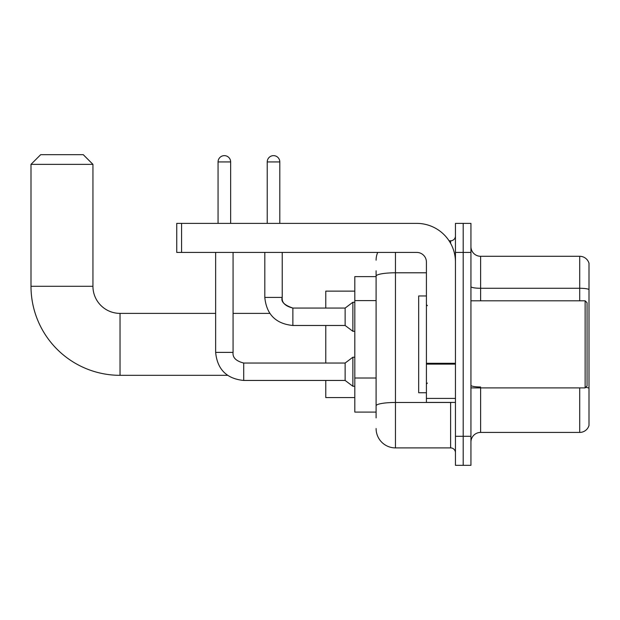 <?xml version="1.0" encoding="UTF-8"?>
<svg xmlns="http://www.w3.org/2000/svg" width="620" height="620" viewBox="0 0 620 620"><rect width="100%" height="100%" fill="white"/><g stroke="black" fill="none" stroke-linecap="round" stroke-linejoin="round"><path stroke-width="0.93" d="M376.1 417.903L376.1 276.156L376.1 276.613L354.803 276.613L354.803 412.099L376.1 412.099M455.452 436.294L455.452 465.325L463.194 465.325L463.194 436.294L463.194 465.325L470.936 465.325L470.936 436.294L463.194 436.294L463.194 252.417L463.194 436.294L455.452 436.294L455.452 252.417L463.194 252.417L463.194 223.386L463.194 252.417L470.936 252.417L470.936 436.294M470.936 252.417L470.936 223.386L455.452 223.386L455.452 252.417M395.452 252.417L395.452 447.904L450.616 447.904L450.616 402.419M449.074 240.808L450.616 240.808A4.836 4.836 0 0 0 455.452 235.964M376.1 409.192L376.1 405.829A19.352 3.364 180 0 1 395.452 402.473L450.616 402.473A4.836 0.837 0 0 0 452.29 402.419M426.421 272.792L395.452 272.792A19.352 3.364 180 0 0 376.1 276.156L376.1 270.808M455.452 452.739A4.836 4.836 0 0 0 450.616 447.904M376.1 260.16A19.352 19.352 0 0 1 377.712 252.417M395.452 447.904A19.352 19.352 0 0 1 376.1 428.552M470.936 442.099A9.68 9.68 0 0 1 480.616 432.419L579.708 432.419L579.708 387.903M589 263.26A9.68 9.68 0 0 0 579.708 256.293A9.68 9.68 0 0 1 589 263.26L589 425.452A9.68 9.68 0 0 1 579.708 432.419M589 289.486A9.68 1.682 180 0 0 579.708 288.277L579.708 256.293L480.616 256.293A9.68 9.68 0 0 1 470.936 246.613A9.68 9.68 0 0 0 480.616 256.293L480.616 300.808M589 289.625L589 388.197A9.68 1.682 180 0 0 585.683 387.345M227.54 375.325L120.032 375.325A89.032 89.032 0 0 1 31 286.293L31 164.354L40.68 154.675L83.258 154.675L92.938 164.354L31 164.354M120.032 375.325L120.032 313.387A27.094 27.094 0 0 1 92.938 286.293L92.938 164.354M325.771 325.485L325.771 363.033M325.771 380.455L325.771 397.583L354.803 397.583M354.803 291.129L325.771 291.129L325.771 308.062M218.062 223.386L218.062 161.936A6.293 6.293 0 0 1 224.355 155.643A6.293 6.293 0 0 1 230.648 161.936L230.648 223.386M215.644 252.417L215.644 352.385L233.066 352.385C232.477 357.546 236.026 361.096 243.706 363.033L345.131 363.033L345.131 380.455L243.706 380.455L243.706 363.033C236.026 361.096 232.477 357.546 233.066 352.385L233.066 252.417M345.131 363.033L352.873 357.228L352.873 386.26L354.803 386.26M267.228 223.386L267.228 161.936A6.293 6.293 0 0 1 273.513 155.643A6.293 6.293 0 0 1 279.806 161.936L279.806 223.386M292.873 325.485C275.846 323.803 266.492 314.449 264.81 297.422C266.492 314.449 275.846 323.803 292.873 325.485C275.846 323.803 266.492 314.449 264.81 297.422L282.224 297.422C280.728 301.599 284.278 305.149 292.873 308.062L345.131 308.062L345.131 325.485L292.873 325.485L292.873 308.062C285.192 306.133 281.643 302.583 282.224 297.422L282.224 252.417M345.131 308.062L352.873 302.258L352.873 331.289L354.803 331.289M455.452 402.419L426.421 402.419L426.421 363.289L455.452 363.289M455.452 262.097A38.711 38.711 0 0 0 416.741 223.386L181.583 223.386L181.583 252.417L416.741 252.417A9.68 9.68 0 0 1 426.421 262.097L426.421 363.289M181.583 252.417L176.739 252.417L176.739 223.386L181.583 223.386M585.133 300.808L587.062 302.738L587.062 385.966L585.133 387.903L585.133 300.808L470.936 300.808M426.421 295.965L418.678 295.965L418.678 392.739L426.421 392.739M376.1 300.607L354.803 300.607M376.1 378.022L354.803 378.022M450.616 243.358L450.616 240.808M480.616 387.903L480.616 432.419M579.708 300.808L579.708 288.277L480.616 288.277A9.68 1.682 0 0 1 470.936 286.595M480.616 386.988A9.68 1.682 -0 0 1 470.936 385.307M31 286.293L92.938 286.293M218.062 161.936L230.648 161.936M267.228 161.936L279.806 161.936M455.452 364.126L426.421 364.126M426.421 398.42L455.452 398.42M269.793 313.387L233.066 313.387M215.644 313.387L120.032 313.387M215.644 352.385C217.326 369.412 226.68 378.766 243.706 380.455C226.68 378.766 217.326 369.412 215.644 352.385C217.326 369.412 226.68 378.766 243.706 380.455C226.68 378.766 217.326 369.412 215.644 352.385M233.066 352.385C232.477 357.546 236.026 361.096 243.706 363.033C236.026 361.096 232.477 357.546 233.066 352.385M345.131 380.455L352.873 386.26M352.873 357.228L354.803 357.228M345.131 325.485L352.873 331.289M264.81 297.422L264.81 252.417M352.873 302.258L354.803 302.258M470.936 387.903L585.133 387.903M427.389 305.644L426.421 304.676M427.389 383.067L426.421 384.036"/></g></svg>
